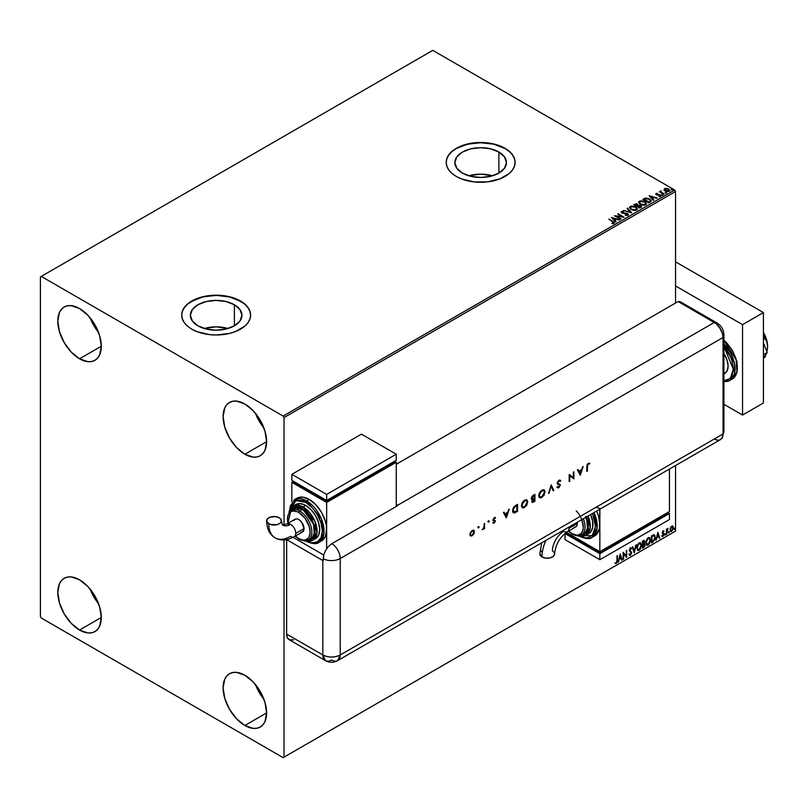 <?xml version="1.0" encoding="UTF-8"?>
<svg xmlns="http://www.w3.org/2000/svg" width="808" height="808" viewBox="0 0 808 808"><rect width="100%" height="100%" fill="white"/><g stroke="black" fill="none" stroke-linecap="round" stroke-linejoin="round"><path stroke-width="1.21" d="M492.516 175.801A25.795 14.887 0 0 0 468.791 175.801L480.649 174.134L492.516 175.801M498.889 152.045L498.889 173.104L490.527 176.336L480.649 177.467L470.781 176.336L462.418 173.104A25.795 14.887 180 0 1 454.864 162.58A25.795 14.887 180 0 1 470.781 148.823A25.795 14.887 180 0 1 498.889 152.045L504.485 156.883L506.444 162.58L504.485 168.276L498.889 173.104L498.889 152.045A25.795 14.887 180 0 1 506.444 162.58A25.795 14.887 180 0 1 490.527 176.336A25.795 14.887 180 0 1 462.418 173.104L456.823 168.276L454.864 162.58L456.823 156.883L462.418 152.045L470.781 148.823L480.649 147.692L490.527 148.823L498.889 152.045M228.018 328.513A25.795 14.887 0 0 0 204.293 328.513L216.15 326.836L228.018 328.513M234.391 304.757L234.391 325.816L226.018 329.048L216.15 330.179L206.282 329.048L197.92 325.816A25.795 14.887 180 0 1 190.365 315.282A25.795 14.887 180 0 1 206.282 301.525A25.795 14.887 180 0 1 234.391 304.757L239.976 309.585L241.946 315.282L239.976 320.988L234.391 325.816L234.391 304.757A25.795 14.887 180 0 1 241.946 315.282A25.795 14.887 180 0 1 226.018 329.048A25.795 14.887 180 0 1 197.92 325.816L192.324 320.988L190.365 315.282L192.324 309.585L197.92 304.757L206.282 301.525L216.15 300.394L226.018 301.525L234.391 304.757M250.601 315.191A34.451 19.887 0 0 0 240.511 301.222L240.511 301.02A34.451 19.887 180 0 1 250.601 315.09A34.451 19.887 180 0 1 229.341 333.462A34.451 19.887 180 0 1 191.789 329.149L197.011 331.623L209.434 334.593L216.15 334.977L229.341 333.462L235.29 331.623L244.804 326.139L247.985 322.695L249.945 318.968L250.601 315.09L249.945 311.201L247.985 307.474L244.804 304.03L235.29 298.546L229.341 296.708L216.15 295.193L202.97 296.708L197.011 298.546L187.507 304.03L184.325 307.474L182.366 311.201L181.699 315.09L182.366 318.968L184.325 322.695L187.507 326.139L191.789 329.149A34.451 19.887 180 0 1 181.699 315.09A34.451 19.887 180 0 1 202.97 296.708A34.451 19.887 180 0 1 240.511 301.02L240.511 301.222A34.451 19.887 0 0 0 203.05 296.889A34.451 19.887 0 0 0 181.699 315.191M515.11 162.479A34.451 19.887 0 0 0 505.01 148.51L505.01 148.308A34.451 19.887 180 0 1 515.11 162.378A34.451 19.887 180 0 1 493.839 180.76A34.451 19.887 180 0 1 456.288 176.447L461.509 178.922L473.932 181.891L487.375 181.891L499.799 178.922L509.303 173.427L512.484 169.993L514.443 166.256L515.11 162.378L514.443 158.499L512.484 154.762L509.303 151.328L505.01 148.308L493.839 144.006L487.375 142.864L473.932 142.864L461.509 145.844L456.288 148.308L452.005 151.328L448.824 154.762L446.864 158.499L446.198 162.378L446.864 166.256L448.824 169.993L452.005 173.427L456.288 176.447A34.451 19.887 180 0 1 446.198 162.378A34.451 19.887 180 0 1 467.468 144.006A34.451 19.887 180 0 1 505.01 148.308L505.01 148.51A34.451 19.887 0 0 0 467.549 144.188A34.451 19.887 0 0 0 446.198 162.479M255.439 684.528A30.765 17.756 -120 0 0 263.873 699.142L259.065 692.173L255.439 684.528M244.864 725.493A30.765 17.756 60 0 1 224.765 698.385A30.765 17.756 60 0 1 229.482 673.731A30.765 17.756 60 0 1 244.864 675.256L253.187 681.972L260.247 691.496L264.963 702.364L266.62 712.929L244.864 725.493L236.542 718.777L229.482 709.252L224.765 698.385L223.109 687.82L224.765 679.164L226.775 675.983L229.482 673.731L232.785 672.519L236.542 672.367L244.864 675.256A30.765 17.756 60 0 1 264.963 702.364A30.765 17.756 60 0 1 260.247 727.018L256.954 728.24L253.187 728.382L244.864 725.493L266.62 712.929L264.963 721.584L262.954 724.766L260.247 727.018A30.765 17.756 60 0 1 244.864 725.493M90.122 317.827A30.765 17.756 -120 0 0 98.566 332.441L93.758 325.473L90.122 317.827M79.558 358.792A30.765 17.756 60 0 1 59.459 331.684A30.765 17.756 60 0 1 64.175 307.03A30.765 17.756 60 0 1 79.558 308.555L87.88 315.272L94.93 324.796L99.647 335.663L101.303 346.228L79.558 358.792L71.225 352.076L64.175 342.552L59.459 331.684L57.802 321.109L59.459 312.454L61.469 309.272L64.175 307.03L67.468 305.808L71.225 305.666L79.558 308.555A30.765 17.756 60 0 1 99.647 335.663A30.765 17.756 60 0 1 94.93 360.317L91.637 361.529L87.88 361.681L79.558 358.792L101.303 346.228L99.647 354.884L97.637 358.065L94.93 360.307A30.765 17.756 60 0 1 79.558 358.792M255.439 413.272A30.765 17.756 -120 0 0 263.873 427.876L259.065 420.918L255.439 413.272M244.864 454.227A30.765 17.756 60 0 1 224.765 427.119A30.765 17.756 60 0 1 229.482 402.475A30.765 17.756 60 0 1 244.864 404L253.187 410.716L260.247 420.231L264.963 431.108L266.62 441.673L244.864 454.227L236.542 447.511L229.482 437.997L224.765 427.119L223.109 416.554L224.765 407.899L226.775 404.717L229.482 402.475L232.785 401.253L236.542 401.101L244.864 404A30.765 17.756 60 0 1 264.963 431.108A30.765 17.756 60 0 1 260.247 455.752L256.954 456.974L253.187 457.126L244.864 454.227L266.62 441.673L264.963 450.329L262.954 453.51L260.247 455.752A30.765 17.756 60 0 1 244.864 454.227M90.122 589.082A30.765 17.756 -120 0 0 98.566 603.697L93.758 596.738L90.122 589.082M79.558 630.048A30.765 17.756 60 0 1 59.459 602.94A30.765 17.756 60 0 1 64.175 578.296A30.765 17.756 60 0 1 79.558 579.821L87.88 586.537L94.93 596.052L99.647 606.919L101.303 617.494L79.558 630.048L71.225 623.332L64.175 613.817L59.459 602.94L57.802 592.375L59.459 583.719L61.469 580.538L64.175 578.296L67.468 577.074L71.225 576.922L79.558 579.821A30.765 17.756 60 0 1 99.647 606.919A30.765 17.756 60 0 1 94.93 631.573L91.637 632.795L87.88 632.947L79.558 630.048L101.303 617.494L99.647 626.15L97.637 629.331L94.93 631.573A30.765 17.756 60 0 1 79.558 630.048M40.4 276.912L40.4 616.484L41.269 617.999L283.143 757.641L675.549 531.088L284.022 757.136L284.022 539.956L284.022 757.136L675.549 531.088L675.549 465.529L675.549 531.088L283.143 757.641L284.022 757.136L283.143 757.641L41.269 617.999L40.4 616.484L40.4 276.912L432.795 50.359L674.68 190.001L283.143 416.049L41.269 276.407L40.4 276.912M284.022 525.109L284.022 417.564L675.549 191.516L675.549 303.03L675.549 191.516L674.68 190.001L432.795 50.359L41.269 276.407L283.143 416.049L674.68 190.001L675.549 191.516L284.022 417.564L283.143 416.049L284.022 417.564L284.022 525.109M672.549 525.897L670.458 527.644L670.024 530.169L671.327 531.553L673.205 529.22L673.094 526.321L671.347 526.331L670.004 529.725L670.701 531.482L671.721 531.381L673.438 527.745L672.741 525.978M666.408 534.361L667.974 528.331L666.883 529.705L666.883 528.947L666.408 529.22L666.408 534.361L668.054 528.361L666.883 529.705L666.883 528.947L666.408 529.22L666.408 534.361M663.166 530.997L662.277 533.068L663.59 534.765L662.388 535.603L662.52 536.492L663.934 535.149L663.984 533.755L662.742 532.573L664.065 531.21L663.166 530.997L662.277 532.866L663.6 534.613L662.116 536.229L663.085 536.371L664.065 534.31L662.742 532.573L664.065 531.21L663.166 530.997L664.065 531.21M652.915 542.148L655.126 538.673L654.955 535.633L654.056 534.825L651.5 535.936L651.5 542.966L652.915 542.148L651.5 542.562L652.915 542.148L655.248 537.37L653.874 534.815L651.5 535.936L651.5 542.966L652.915 542.148M642.441 548.198L644.269 546.986L645.016 545.43L644.865 543.723L644.138 543.42L644.703 541.602L644.148 540.411L642.441 541.168L642.441 548.198L643.653 547.491L645.097 544.663L644.138 543.42L644.703 541.602L643.299 540.663L642.441 541.168L642.441 548.198M634.24 552.935L636.27 544.723L634.28 551.207L632.795 546.733L632.29 547.026L634.24 552.935L636.27 544.723L634.28 551.207L632.795 546.733L632.29 547.026L634.24 552.935M623.625 559.065L623.625 553.823L626.665 557.298L626.665 550.268L626.2 555.783L623.15 552.298L623.15 559.328L623.625 553.823L626.564 557.369L626.665 550.268L626.2 555.783L623.15 552.298L623.625 559.065M616.989 560.54L616.746 562.257L615.191 563.297L616.342 563.449L617.332 561.964L617.453 555.591L616.989 560.54L616.332 562.732L615.191 563.297L616.342 563.449L617.453 560.338L616.989 555.864L616.989 560.54M620.19 554.015L618.231 562.176L619.372 559.257L621.079 558.278L621.705 560.166L622.221 559.873L620.261 553.965L618.231 562.176L619.372 559.257L621.079 558.278L621.705 560.166L622.221 559.873L620.19 554.015M630.058 547.723L631.583 548.44L630.412 547.925L629.321 550.197L631.2 552.955L630.341 554.641L629.392 554.015L629.008 554.591L630.381 555.338L631.644 553.036L629.796 549.895L630.27 548.753L631.22 549.087L631.583 548.44L630.129 548.137L629.381 550.713L631.179 553.207L630.341 554.641L629.392 554.015L629.291 555.116L630.381 555.338L629.422 555.268M636.815 547.955L638.138 550.511L640.199 549.309L641.491 545.541L640.603 542.804L638.593 543.299L636.946 546.622L637.785 550.379L639.168 550.268L641.501 545.218L640.542 542.764L639.128 542.895L636.815 547.955M645.875 542.724L647.188 545.279L649.258 544.077L650.531 540.643L649.662 537.572L647.652 538.077L646.006 541.4L646.844 545.148L648.228 545.036L650.561 539.986L649.602 537.542L648.188 537.663L645.875 542.724M657.823 532.28L655.874 540.441L657.005 537.532L658.712 536.542L659.338 538.441L659.853 538.138L657.823 532.28L655.874 540.441L657.005 537.532L658.712 536.542L659.338 538.441L659.853 538.138L657.823 532.28M664.923 534.714L665.489 534.926L665.61 533.937L665.317 535.078M668.519 532.644L669.075 532.856L669.206 531.856L668.913 533.007M674.377 529.26L674.933 529.472L675.064 528.482L674.397 529.048L674.771 529.624L675.155 528.816L674.771 528.452L674.377 529.26L674.771 529.624M664.055 189.749L667.105 191.557L669.731 190.698L668.984 189.183L666.863 188.325L664.58 188.597L664.055 189.749L665.176 190.92L669.186 191.254L669.781 190.425L668.62 188.941L666.58 188.294L664.58 188.597L664.004 189.84M663.802 194.273L664.267 194.001L661.096 192.001L661.065 190.799L660.469 191.809L659.348 191.708L663.802 194.273L664.267 194.001L661.318 192.213L661.065 190.799L660.469 191.809L659.348 191.708L663.802 194.273M655.753 194.193L656.025 193.536L655.732 194.152L656.692 194.91L659.692 195.152L660.126 195.778L658.985 196.455L660.389 196.324L660.863 195.566L660.065 194.829L656.571 194.304L657.56 193.375L656.025 193.536L657.56 193.375L656.025 193.536L656.298 194.728L659.803 195.213L659.954 195.96L658.985 196.455L660.894 195.758M650.299 202.071L651.208 200.495L648.763 198.556L645.673 198.081L642.794 199.374L648.885 202.889L651.298 200.899L649.662 199.01L645.39 198.132L642.794 199.374L648.885 202.889L650.299 202.071M638.239 205.343L637.512 204.161L633.735 204.596L639.825 208.121L641.522 206.979L640.754 205.586L638.239 205.242L636.411 203.768L633.735 204.596L639.825 208.121L641.613 206.666M631.634 212.847L627.574 208.161L627.058 208.454L630.2 211.979L623.584 210.464L631.705 212.807L627.574 208.161L627.058 208.454L630.2 211.979L623.584 210.464L631.634 212.847M621.009 218.978L616.484 216.362L624.059 217.221L617.969 213.706L622.039 216.594L614.454 215.736L620.544 219.251L616.484 216.362L624.059 217.221L617.969 213.706L622.039 216.594L614.454 215.736L621.009 218.978M613.888 223.271L612.868 221.402L608.757 219.029L613.383 222.372L612.03 223.533L613.888 223.271L614.09 222.251L608.757 219.029L612.333 221.634L613.252 222.917L612.03 223.533L614.302 223.119M611.484 217.443L615.625 222.089L616.13 221.796L614.807 220.311L616.514 219.322L619.605 219.796L611.484 217.443L615.625 222.089L616.13 221.796L614.807 220.311L616.514 219.322L619.605 219.796L611.484 217.443M627.927 215.17L627.563 213.474L622.332 213.019L623.402 213.312L622.332 213.019L622.17 211.817L623.756 211.373L621.554 211.454L621.211 212.211L621.554 211.454L621.887 212.908L627.089 213.736L627.058 215.322L625.301 215.191L627.271 214.827L625.301 214.797L627.927 215.17L628.331 214.292L627.563 213.474L622.332 212.615L622.049 211.908L623.756 211.373L621.211 211.807L622.423 213.15L627.26 213.857L627.271 214.827L625.22 215.191L627.311 215.382L628.361 214.534M631.189 209.615L635.371 210.514L636.967 209.928L637.482 208.868L635.26 206.596L631.624 205.989L629.573 207.202L631.189 209.615L636.714 210.09L637.492 208.969L635.846 206.898L630.27 206.424L629.523 207.555L631.189 209.615M640.249 204.394L644.43 205.282L646.026 204.697L646.541 203.636L644.319 201.364L640.683 200.758L638.633 201.97L640.249 204.394L645.774 204.868L646.552 203.737L644.905 201.667L639.33 201.192L638.572 202.323L640.249 204.394M649.117 195.718L653.258 200.364L653.773 200.071L652.44 198.576L654.157 197.596L657.237 198.061L649.117 195.718L653.258 200.364L653.773 200.071L652.44 198.576L654.157 197.596L657.237 198.061L649.117 195.718M661.883 194.879L662.903 194.688L661.772 194.364M665.479 192.809L666.499 192.607L665.368 192.294M671.337 189.425L672.357 189.234L671.216 188.91M515.11 162.58L514.443 158.701L512.484 154.964L509.303 151.53L505.01 148.51L493.839 144.198L480.649 142.693L467.468 144.198L456.288 148.51L452.005 151.53L448.824 154.964L446.864 158.701L446.198 162.58M250.601 315.282L249.945 311.403L247.985 307.676L244.804 304.232L240.511 301.222L229.341 296.91L216.15 295.395L202.97 296.91L191.789 301.222L187.507 304.232L184.325 307.676L182.366 311.403L181.699 315.282M614.292 223.028L612.868 221.806L613.888 223.675M613.454 222.968L611.797 223.523L613.393 222.796M611.888 217.897L619.15 220.059L611.888 217.897M614.807 220.705L615.898 221.937L614.807 220.705M612.989 218.675L614.383 220.231L615.696 219.473L614.383 220.231L612.989 218.271L615.696 219.079L614.383 219.837L612.989 218.675M615.181 216.16L622.039 216.999L615.181 216.16M617.847 214.181L623.332 217.211L617.847 214.181M616.484 216.766L620.665 219.18L616.484 216.766M627.089 213.736L627.271 214.827M627.271 215.231L627.089 214.14L627.574 214.827M621.554 211.454L621.17 212.019M622.332 212.615L622.17 211.817M628.331 214.696L627.563 213.878L627.927 215.574M622.332 213.019L621.978 212.413M624.049 210.595L630.2 212.383L624.049 210.595M627.301 208.716L627.574 208.161L631.3 212.757L627.301 208.716M637.482 209.272L636.361 207.636L633.927 206.545L630.896 206.545L629.543 207.737L630.27 206.424L635.846 206.898L637.472 209.171M636.623 208.797L636.078 210.141L633.765 210.454L631.24 209.484L630.321 208.02M636.704 209.262L636.078 210.141L631.654 209.747L630.341 207.898M630.917 206.767L635.371 207.171L636.714 208.787L636.078 209.747L631.654 209.343L630.321 207.686L632.502 206.414L635.593 207.303L636.654 209.11L634.997 210.07L632.119 209.585L630.402 208.121L630.917 206.767M638.239 205.242L640.754 205.586L638.259 205.484M641.047 207.414L640.754 205.586L641.572 206.858M641.582 206.878L640.219 205.737L638.239 205.646M640.29 205.858L639.673 207.484L637.411 206.181L639.673 207.888L637.411 206.181L640.098 205.757L640.815 206.939L639.673 207.888L637.411 206.575L638.461 205.656L640.29 205.858L640.209 207.575L640.29 206.262L640.209 207.575L639.673 207.484L640.209 207.575M637.542 205.646L636.785 206.222L634.835 204.687L637.058 204.444L637.027 206.08M637.058 204.444L636.785 205.818L634.835 204.687L636.785 206.222L634.835 204.687L636.866 204.343L637.583 205.07L637.027 205.676M638.593 202.525L639.33 201.192L644.905 201.667L646.531 203.939M646.541 204.04L645.42 202.404L642.976 201.313L639.956 201.323L638.583 202.626M645.683 203.566L645.127 204.919L642.825 205.222L640.3 204.252L639.38 202.788M645.764 204.03L645.127 204.919L640.714 204.515L639.401 202.677M639.976 201.535L644.43 201.939L645.764 203.555L645.127 204.515L640.714 204.121L639.37 202.454L641.562 201.182L644.855 202.202L645.713 203.889L644.057 204.848L641.178 204.353L639.461 202.889L639.976 201.535M643.148 199.576L645.39 198.132L649.662 199.01L651.278 201.101L649.925 199.566L647.158 198.505L643.148 199.576M650.46 201.111L648.733 202.656L643.895 199.859L648.733 202.656L643.895 199.465L645.713 198.606L649.198 199.283L650.46 201.131L648.733 202.656L649.238 201.96L643.895 199.465L647.612 198.637L649.864 199.738L650.44 200.939M649.531 196.172L656.783 198.324L649.531 196.172M652.44 198.98L653.531 200.202L652.44 198.98M650.632 196.95L652.016 198.505L653.329 197.748L652.016 198.505L650.632 196.546L653.329 197.344L652.016 198.101L650.632 196.95M660.55 196.243L660.247 194.93L656.753 194.839L657.268 194.607L656.753 194.839L656.601 193.839L657.56 193.748M656.753 194.445L656.601 193.839M660.863 195.97L660.247 195.334L660.55 196.647M658.843 196.465L659.954 196.364L659.803 195.617L659.419 196.485M659.803 195.213L659.954 195.96M656.025 193.536L656.298 194.728M657.156 193.758L655.742 194.223M656.753 194.839L656.51 194.304M661.883 195.284L662.671 194.435L662.782 195.354M662.782 194.95L662.671 194.435M661.772 194.768L662.823 194.95M660.469 192.213L659.702 191.91L660.469 192.213L660.56 190.92L660.469 191.809M660.56 190.92L661.096 191.254L660.308 191.637M661.318 192.213L661.025 191.284M661.318 192.617L663.923 194.203L660.863 191.91M665.479 193.213L666.257 192.365L666.378 193.284M665.327 192.718L666.418 192.88L666.257 192.365M664.055 190.153L664.58 188.597L666.58 188.294L668.62 188.941L669.761 190.617M669.731 191.102L669.307 189.85L667.145 188.779L665.014 188.809L664.025 189.638M669.054 190.728L665.651 190.658L665.125 188.91L668.155 189.213L668.64 191.344L669.054 190.728L667.913 191.567L665.651 191.062L664.752 189.739M665.125 189.314L665.651 191.062L668.64 191.344L664.802 189.829L665.469 188.769L667.832 189.052L668.994 190.042L668.64 190.941M664.762 189.708L665.125 188.91M671.337 189.829L672.115 188.981L672.236 189.9M671.216 189.314L672.266 189.496L672.115 188.981M615.696 219.079L614.383 219.837L612.989 218.271L615.696 219.079M640.815 206.525L640.209 207.171M653.329 197.344L652.016 198.101L650.632 196.546L653.329 197.344M615.08 563.257L616.161 563.136L616.989 561.762L617.11 555.793L617.453 560.338L616.342 563.449L614.837 563.095M615.191 563.297L616.342 563.449M620.11 554.339L622.221 559.873L621.594 559.833L620.11 554.339M620.736 558.075L619.019 559.065L618.342 561.701L619.019 559.065L620.736 558.075M619.877 555.48L619.574 558.429L619.877 555.48L620.877 557.672L619.574 558.429L619.877 555.48M623.15 552.339L626.2 555.783L623.15 552.339M626.321 550.47L626.321 557.076L626.321 550.47M623.271 553.631L623.271 558.863L623.271 553.631M629.008 554.591L630.381 555.338L631.664 552.692L629.796 549.895L630.402 548.652L631.22 549.087L631.583 548.44L630.412 547.925M630.341 554.641L629.392 554.015M629.038 553.813L629.998 554.44L629.038 553.813M631.583 548.44L630.957 548.733L630.917 547.814M630.402 548.652L631.22 549.087M629.331 555.237L630.583 554.641L631.3 552.834L631.018 551.42L629.513 550.137L630.058 548.45L629.725 550.44L631.664 552.692L630.381 555.338M632.563 546.865L634.28 551.207L632.563 546.865M635.815 544.986L634.048 552.349L635.815 544.986M640.37 542.683L641.501 545.218L639.168 550.268L637.613 550.258M637.371 550.137L639.098 549.884L640.603 547.753L641.158 545.016L640.592 542.915M637.977 549.541L637.037 548.42L637.27 545.562L638.583 543.552L639.966 543.36M640.108 543.461L638.805 543.4L640.269 543.531L641.037 545.491L639.148 549.551L638.057 549.632L636.936 547.481L637.886 549.511M637.29 547.683L638.805 543.4L637.29 547.683L638.512 544.148L640.481 543.683L641.007 546.016L639.795 549.016L637.997 549.602L637.29 547.683M644.279 540.471L643.299 540.663M644.087 540.4L644.703 541.602L643.784 543.229L645.097 544.663L643.653 547.491L642.441 547.794L644.39 546.036L644.41 543.39M644.653 543.511L644.138 543.42M644.047 542.774L644.016 540.32M643.542 543.905L644.279 544.733L643.542 543.905L642.562 544.39L643.895 544.107L644.622 544.935L642.905 547.208L642.562 544.39L644.178 544.198M643.047 541.138L644.239 541.885L642.905 543.865L642.562 541.41L643.683 541.037M643.39 541.33L644.148 542.491L642.905 543.865L642.562 541.41L642.562 543.663L642.905 541.612L643.925 541.188L644.239 541.885M643.895 544.107L644.622 544.935L644.309 546.097L642.905 547.208L642.562 544.39L642.562 547.006L642.905 544.592L644.208 544.107L644.622 544.935M649.42 537.461L650.561 539.986L648.228 545.036L646.673 545.036M646.43 544.905L648.016 544.754L649.652 542.521L650.208 540.108L649.652 537.684M647.036 544.309L646.016 542.744L646.329 540.33L647.642 538.32L649.026 538.128M649.157 538.229L647.865 538.168L649.329 538.31L650.097 540.259L648.208 544.319L647.117 544.41L645.996 542.249L646.945 544.289M646.339 542.451L647.865 538.168L646.339 542.451L647.38 539.168L649.46 538.391L650.066 540.784L649.046 543.552L647.39 544.511L646.339 542.451M654.399 534.947L653.874 534.815M653.52 534.613L655.248 537.37L652.561 541.946L654.712 538.805L654.177 534.835M653.925 535.643L654.722 536.886L654.561 539.219L651.965 541.976L651.965 536.381L653.925 535.643L651.622 536.189L653.621 535.623L654.773 537.643L653.722 540.784L651.622 541.774L651.622 536.189L651.622 541.774L651.622 536.189L653.824 535.563M657.742 532.613L659.853 538.138L659.227 538.098L657.742 532.613M658.369 536.34L656.662 537.33L655.985 539.976L656.662 537.33L658.369 536.34M657.51 533.755L657.207 536.694L657.51 533.755L658.52 535.936L657.207 536.694L657.51 533.755M662.812 530.795L663.721 531.008L663.469 531.553L663.631 530.927M663.449 531.614L662.843 531.411L662.398 532.371L663.913 533.603L662.398 532.482L662.843 531.411L663.58 531.624M663.913 533.603L663.085 536.371L661.772 536.027M662.116 536.229L663.085 536.371M663.025 535.765L662.388 535.603M662.035 535.401L662.681 535.573M662.419 533.573L663.489 534.189M662.641 533.745L663.368 534.078M662.318 536.421L663.59 534.947L663.449 533.26M665.711 534.27L664.58 534.512M664.974 533.704L664.923 534.896M666.529 529.149L666.883 529.705L666.529 529.149M667.267 528.856L666.61 530.351L666.883 534.088L666.802 529.553M669.297 532.189L668.176 532.442M668.559 531.634L668.519 532.825M672.983 526.18L673.438 527.745L671.721 531.381L670.539 531.351M670.266 531.22L671.478 531.119L672.67 529.523L673.094 527.543L672.519 525.867M670.812 530.674L670.286 528.149L671.074 526.715L672.155 526.493M671.721 530.745L670.842 530.705L670.125 529.26L672.276 526.584L672.973 528.018L672.276 530.23L671.721 530.745L670.468 529.462L672.074 526.442L671.377 526.493L672.973 528.018L671.721 530.745L670.822 530.674M671.721 526.695L670.125 529.26L671.377 530.553M675.155 528.816L674.024 529.058M674.417 528.25L674.377 529.442M620.877 557.672L619.574 558.429L620.221 555.682L620.877 557.672M658.52 535.936L657.207 536.694L657.864 533.957L658.52 535.936M723.907 373.952L724.786 373.447A15.998 9.231 -120 0 0 723.907 353.55L727.24 360.631L728.099 366.125L727.24 370.63L724.786 373.447L723.069 374.084M723.907 340.522L736.118 359.802L736.886 372.054L732.23 379.093A24.614 14.211 -120 0 0 736.654 361.954A24.614 14.211 -120 0 0 723.907 340.522M723.11 380.881L725.968 380.77L730.533 378.134L732.058 375.72L733.321 369.135L732.058 361.105L730.533 356.924L723.907 346.47L733.321 369.135L730.321 378.366L723.907 380.932M723.907 381.608L729.967 380.406L734.401 374.235L734.422 363.388L723.907 343.945A24.614 14.211 60 0 1 729.967 380.406A24.614 14.211 60 0 1 723.907 381.457M723.907 340.33L727.119 343.299L732.482 350.531L736.068 358.792L737.32 366.832M742.542 324.634L675.549 285.951L742.542 324.634L763.429 312.575L675.549 261.843L763.429 312.575L742.542 324.634L742.542 415.049L763.429 403L763.429 312.575L763.429 403L742.542 415.049L742.542 324.634M723.907 404.293L742.542 415.049L723.907 404.293M763.429 342.804L767.196 352.53L763.429 354.712L767.196 352.53L763.429 357.904L767.196 352.53L763.429 342.804M763.429 333.068L765.035 338.532L763.429 339.461L765.035 338.532L766.863 341.905L767.6 346.329L766.853 351.642L767.438 348.662A19.685 11.363 -120 0 0 767.6 346.329A19.685 11.363 -120 0 0 763.429 332.441L766.54 339.572L767.6 346.329L766.863 341.905L763.429 333.068M766.156 354.015L765.035 357.096L763.429 358.025L765.035 357.096L766.156 354.015M682.568 303.949L681.195 302.323L678.154 301.525L716.05 323.594L719.191 326.907L722.392 333.26L723.049 337.491L723.049 433.936L722.392 437.401L720.504 439.572L722.392 437.401L723.049 433.936A12.302 7.1 60 0 1 722.049 438.047A12.302 7.1 60 0 1 714.353 438.966L674.68 461.873M719.191 440.057L717.686 440.118L719.191 440.057M717.06 322.998A12.302 7.1 120 0 0 714.353 322.422A12.302 7.1 60 0 1 723.049 337.491A12.302 7.1 180 0 0 723.907 334.896L723.907 431.341A12.302 7.1 180 0 1 723.049 433.936A12.302 7.1 0 0 0 723.907 431.341L722.1 437.956M337.673 660.601C333.553 662.782 329.452 662.782 325.371 660.601A12.302 7.1 -60 0 1 322.826 654.965L322.826 560.52L286.648 539.633L286.628 634.068L322.826 654.965L325.371 660.601A12.302 7.1 -60 0 0 331.522 659.985A12.302 7.1 60 0 0 337.673 660.601L340.229 654.965A12.302 7.1 60 0 1 337.673 660.601L720.504 439.572A12.302 7.1 -120 0 0 723.049 433.936L340.229 654.965L340.229 558.52A12.302 7.1 -120 0 0 331.876 543.653L398.001 505.475A12.302 7.1 60 0 0 397.647 505.273L396.253 504.465L397.647 505.273L714.353 322.422A12.302 7.1 -120 0 1 723.049 337.491L722.392 333.26L720.504 328.917L716.05 323.594L678.154 301.525L396.253 464.277L678.154 301.525L714.353 322.422A12.302 7.1 -60 0 1 717.019 322.978L680.831 302.081A12.302 7.1 120 0 0 678.154 301.525L714.353 322.422L397.647 505.273A12.302 7.1 60 0 1 398.001 505.475L331.876 543.653A12.302 7.1 60 0 1 340.229 558.52L723.049 337.491L723.049 433.936L723.049 337.491L723.049 433.936L340.229 654.965L340.229 558.52L723.049 337.491A12.302 7.1 0 0 0 723.907 334.865M478.296 526.533L479.154 527.028L478.548 526.796L478.174 527.816L479.003 527.523L478.811 526.826L478.296 527.705L479.154 527.028L478.649 526.735L478.649 527.907L477.791 527.412M488.375 520.716L489.224 521.21L488.618 520.988L488.244 521.998L489.082 521.705L488.88 521.009L488.375 521.887L489.224 521.21L488.719 520.918L488.719 522.089L487.86 521.594M506.323 517.878L509.222 509.171L507.697 512.302L504.929 513.898L504.03 512.161L503.435 512.504L506.323 517.878L509.222 509.171L507.697 512.302L504.929 513.898L504.03 512.161L503.435 512.504L506.323 517.878M526.695 499.788L527.796 501.93L526.856 499.869L524.594 500.112L522.322 502.505L521.402 505.838L522.342 507.757L523.392 507.949L526.897 505.081L527.452 501.728L524.291 507.283L527.796 501.93L526.877 499.879L524.594 500.112L521.402 505.656L522.322 507.747L524.634 507.485L522.15 507.636M544.036 489.779L545.137 491.921L544.198 489.86L542.077 490.022L539.663 492.496L538.734 495.466L538.966 496.95L540.724 497.94L544.036 495.405L544.784 491.719L541.623 497.274L545.137 491.921L544.218 489.87L541.926 490.113L538.734 495.647L539.653 497.738L541.976 497.476L539.481 497.627M560.015 480.104L560.752 480.78L558.904 480.305L557.298 482.386L557.298 483.851L559.793 485.345L559.247 486.729L557.237 487.466L558.611 487.85L560.358 485.073L557.924 483.477L557.803 482.366L559.005 480.972L560.237 481.427L560.752 480.78L558.904 480.305L557.156 483.214L559.813 485.558L558.924 486.971L557.732 486.749L557.672 487.82M580.275 475.185L583.164 466.479L581.639 469.61L578.881 471.205L577.972 469.478L577.387 469.822L580.275 475.185L583.164 466.479L581.639 469.61L578.881 471.205L577.972 469.478L577.387 469.822L580.275 475.185M589.719 463.327L588.254 463.358L587.032 464.853L586.83 471.397L587.376 471.074L587.578 464.863L589.719 463.327L588.254 463.358L586.83 466.65L586.83 471.397L587.376 471.074L587.032 466.196L587.376 471.074L586.83 470.993L587.032 466.196L588.224 464.105L589.719 463.327M573.327 472.165L573.327 477.68L569.185 474.549L569.185 481.578L569.731 481.265L569.731 475.73L573.872 478.881L573.872 471.842L573.327 472.165L573.327 477.68L569.185 474.549L569.185 481.578L569.731 481.265L569.731 475.73L573.872 478.881L573.872 471.842L573.327 472.165M551.228 484.921L548.571 493.486L551.187 486.436L553.217 490.799L553.803 490.466L551.147 484.962L548.571 493.486L551.187 486.436L553.217 490.799L553.803 490.466L551.228 484.921M534.906 494.344L532.543 495.819L531.462 497.506L531.472 499.142L532.482 499.536L531.785 501.435L532.381 502.475L534.906 501.374L534.906 494.344L533.26 495.294L531.31 498.415L532.482 499.536L531.785 501.435L532.209 502.414L534.906 501.374L534.906 494.344M515.686 505.434L513.908 506.889L512.777 509.161L512.676 511.656L513.615 512.898L517.575 511.383L517.575 504.344L515.686 505.434L512.575 510.666L514.413 512.949L517.575 511.383L517.575 504.344L515.686 505.434M495.021 518.251L495.193 517.494L493.961 518.12L495.193 518.352L495.304 517.524L494.021 517.878L492.981 519.797L494.769 521.423L493.052 522.998L494.637 522.726L495.274 520.695L493.526 519.514L494.304 518.322L495.193 518.352L495.082 517.373M484.548 523.422L483.79 527.725L482.437 529.684L483.992 528.119L483.992 528.876L484.548 528.553L484.548 523.422L483.901 527.281L482.437 529.684L483.992 528.119L483.992 528.876L484.548 528.553L484.548 523.422M473.599 530.2L473.862 533.967L474.296 530.866L473.448 530.159L472.165 530.472L470.246 532.745L470.014 535.34L471.69 536.017L473.862 533.967L471.811 535.593L473.862 533.967L474.468 531.785L473.771 530.28L472.165 530.472L469.862 534.452L470.559 535.977M325.371 660.601L289.173 639.704A12.302 7.1 120 0 1 286.628 634.068L322.826 654.965A12.302 7.1 0 0 0 340.229 654.965C334.421 657.712 328.624 657.712 322.826 654.965L322.826 560.52A12.302 7.1 0 0 0 323.18 560.722L323.836 554.49L325.725 550.147L328.543 546.339L331.876 543.653L328.543 546.339L325.725 550.147L323.836 554.49L323.18 558.712A12.302 7.1 0 0 0 340.229 558.52A12.302 7.1 180 0 1 323.18 558.712L323.18 560.722A12.302 7.1 180 0 1 322.826 560.52L286.648 539.633L286.628 634.068L287.294 637.532L289.173 639.704L293.627 639.875M323.695 555.005L293.112 537.34L323.695 555.005M596.021 507.283L599.849 508.464M589.345 463.176L589.396 464.055L587.87 463.903L587.032 466.196L587.406 464.358L589.345 463.176M577.791 469.579L578.881 471.205L577.791 469.579M582.649 466.782L579.982 474.811L582.649 466.782M578.821 471.559L580.992 470.306L578.821 471.559L579.891 473.629L578.821 471.559M580.235 473.831L579.164 471.761L580.992 470.306L580.235 473.831L579.164 471.761L581.346 470.509L580.235 473.831M573.518 472.044L573.872 478.881L573.518 472.044M569.388 475.528L569.731 481.265L569.185 481.184L569.388 475.528M569.256 474.508L573.327 477.68L569.256 474.508M557.237 487.466L558.863 487.719L560.358 485.214L557.358 482.8L557.924 483.477L557.379 482.447L558.55 480.831L557.702 482.911L558.55 480.831L560.237 481.427L560.752 480.78L559.843 479.982M560.752 480.78L559.974 481.124L559.894 480.013M558.904 481.033L560.237 481.427M560.025 484.346L557.924 483.477M557.581 483.275L558.146 483.639M557.207 487.537L558.51 487.527L556.894 487.264M558.924 486.971L557.732 486.749M557.389 486.547L558.57 486.769L557.389 486.547M559.409 484.881L557.621 484.245M557.783 484.356L558.591 484.659M557.742 484.305L559.065 484.679M558.55 480.831L559.348 480.74M551.086 485.164L553.803 490.466L553.066 490.486L551.086 485.164M550.834 486.234L549.157 493.143L550.834 486.234M540.38 497.738L542.845 496.284L544.269 494.082L544.774 491.365L543.845 489.658M539.38 496.556L538.976 494.516L540.118 491.941L542.107 490.375L543.794 490.638M543.683 490.527L541.602 490.618L538.926 495.132L541.946 490.82L543.865 490.618L544.592 492.244L541.946 496.769L540.007 496.971L538.926 495.132L539.835 496.849M532.028 502.273L534.563 501.172L534.563 494.546L534.906 501.374L532.048 502.283M531.411 499.263L532.482 499.536M531.967 498.617L531.866 496.809L534.007 495.173L531.513 497.89L532.512 498.576L531.513 497.89M532.523 501.495L532.139 500.202L534.007 498.516L531.977 500.909L533.27 501.192M534.361 500.97L532.331 501.101L534.007 498.516L534.361 500.97L532.755 501.707L532.331 501.101L534.361 498.718L534.361 500.97M534.361 497.991L532.856 498.778L531.866 498.092L534.007 495.173L534.361 497.991L532.856 498.778L531.866 498.092L532.452 496.688L534.361 495.375L534.361 497.991M523.049 507.747L525.513 506.293L526.937 504.091L527.442 501.374L526.513 499.667M522.049 506.566L521.645 504.525L522.786 501.95L524.776 500.384L526.462 500.637M526.341 500.536L524.261 500.627L521.594 505.141L524.614 500.829L526.523 500.627L527.25 502.243L524.614 506.778L522.675 506.98L521.594 505.141L522.503 506.858M517.221 504.546L517.575 511.383L514.413 512.949L513.262 512.696L517.221 511.181L517.221 504.546M513.07 512.605L514.413 512.949M513.696 511.919L512.797 510.575L513.13 508.384L516.676 505.182L517.029 510.979L513.625 511.898M514.726 512.11L513.343 511.504L513.292 509.131L514.585 506.969L517.029 505.384L514.241 506.767L512.777 510.151L514.585 506.969L517.029 505.384L517.029 510.979L514.726 512.11L512.777 510.151L514.373 511.908M503.849 512.272L504.929 513.898L503.849 512.272M508.707 509.464L506.04 517.504L508.707 509.464M504.869 514.252L507.05 512.999L504.869 514.252L505.949 516.322L504.869 514.252M506.293 516.524L505.222 514.454L507.05 512.999L506.293 516.524L505.222 514.454L507.394 513.201L506.293 516.524M494.425 521.221L493.637 520.675L494.769 521.423L493.173 523.079M493.052 522.998L494.193 523.079L492.708 522.796M494.193 522.443L493.425 522.352M494.476 520.958L492.84 520.413M495.556 517.665L494.284 517.706L492.971 519.948L494.617 521.039M493.637 520.675L494.557 520.998M494.304 518.322L493.526 519.605L494.304 518.322L495.193 518.352M492.941 522.938L494.284 522.524L494.971 520.877L494.193 523.079L495.314 521.079L494.001 519.948M495.112 520.403L493.668 520.009M493.324 519.807L493.961 518.12M488.214 521.796L488.719 522.089M489.224 521.21L488.719 520.918M488.173 521.958L488.84 520.807M484.194 523.614L484.548 528.553L483.992 528.472L484.194 523.614M483.649 527.917L482.911 529.594L482.083 529.482M482.437 529.452L483.447 528.351M478.144 527.614L478.649 527.907M479.154 527.028L478.649 526.735M478.104 527.775L478.77 526.624M470.296 535.815L471.811 535.593L470.125 535.724M470.478 535.886L473.347 534.058L474.468 531.785L473.74 530.331M470.579 535.068L470.064 533.926L470.569 532.199L473.064 530.755L471.821 530.906L470.064 533.926L470.771 535.159M472.165 535.159L470.933 535.28L470.064 533.926L471.821 530.906L473.417 530.957L473.922 532.098L472.165 535.159L470.811 535.189L470.438 533.714L471.488 531.634L473.145 530.866L473.791 532.957L472.165 535.159M539.279 495.334L541.178 491.375L542.946 490.446L544.138 490.83L544.481 493.183L542.713 496.203L540.269 497.082L539.279 495.334M532.856 498.778L531.866 498.092M521.948 505.343L523.847 501.384L525.614 500.455L526.806 500.839L527.149 503.192L525.372 506.212L522.928 507.091L521.948 505.343M541.693 542.804L539.815 553.975L541.976 556.985A30.775 17.766 -60 0 1 545.865 540.4A30.775 17.766 120 0 0 541.976 556.985L545.754 558.146L550.026 557.904L553.339 556.338L554.581 553.975C555.5 544.612 559.782 537.189 567.428 531.704L575.7 526.937A7.383 4.262 -120 0 0 577.225 523.554L568.963 528.331A7.383 4.262 60 0 1 567.428 531.704A7.383 4.262 -120 0 0 568.963 528.331A7.383 4.262 -120 0 0 568.862 527.119A7.383 4.262 60 0 1 568.963 528.331L577.225 523.554A7.383 4.262 -120 0 0 577.134 522.342L576.831 525.634L575.7 526.937L574.003 527.26M539.815 554.005A7.383 4.262 -0 0 0 541.976 556.985A7.383 4.262 -0 0 0 550.046 557.904A7.383 4.262 -0 0 0 554.581 553.935M592.143 537.33L597.163 527.937L594.031 512.585A24.614 14.211 60 0 1 592.143 537.33A24.614 14.211 60 0 1 579.841 536.118A1.232 0.707 -60 0 1 579.225 536.179A1.232 0.707 -60 0 1 578.982 535.805A1.232 0.707 120 0 0 579.225 536.179C585.679 539.007 589.981 539.39 592.143 537.33L594.759 535.825A24.614 14.211 -120 0 0 599.849 524.564A24.614 14.211 -120 0 0 596.647 511.08L598.526 516.11L599.849 524.564L599.849 551.682L669.458 511.504L669.458 469.044L669.458 511.504L599.849 551.682L566.388 532.371L599.849 551.682L599.849 552.692L599.849 509.232L599.516 528.291L596.92 534.027L594.759 535.825M578.972 535.613L585.295 537.815L588.153 537.694L592.719 535.068L594.244 532.644L595.506 526.069L595.183 522.16L592.537 513.454L595.496 526.473L592.163 535.643L579.235 535.765M590.547 514.272L592.628 521.271L592.628 527.543L590.547 532.139L588.81 533.573L586.204 535.078L590.183 527.917L588.052 516.049A19.685 11.363 60 0 1 586.204 535.078A19.685 11.363 60 0 1 579.891 535.623M586.547 516.908L587.679 530.947L580.679 535.351M582.568 534.159A17.231 9.948 -120 0 0 583.305 518.786A17.231 9.948 60 0 1 581.497 534.957A17.231 9.948 60 0 1 572.882 534.108A1.232 0.707 -60 0 1 572.266 534.169A1.232 0.707 -60 0 1 572.014 533.603A1.232 0.707 120 0 0 572.266 534.169C576.649 536.169 579.72 536.431 581.497 534.957L584.103 533.452A17.231 9.948 -120 0 0 585.911 517.282M576.205 510.828A15.998 9.231 60 0 1 583.113 529.422A15.998 9.231 60 0 1 572.014 533.603L576.336 535.108L578.296 535.027L581.417 533.23L583.103 529.492L583.315 527.068L581.8 519.655M588.81 533.573A19.685 11.363 -120 0 0 590.658 514.534M667.721 513.504L667.721 512.504L667.721 513.504L599.849 552.692L566.792 533.603L566.792 532.593L566.792 533.603L599.849 552.692L667.721 513.504M669.458 519.534L669.458 513.504L667.721 512.504L669.458 513.504L669.458 519.534L599.849 559.722L599.849 553.692L669.458 513.504L599.849 553.692L599.849 559.722L565.045 539.633L565.045 533.603L599.849 553.692L565.045 533.603L565.045 539.633L599.849 559.722L669.458 519.534M566.792 532.593L565.045 533.603L566.792 532.593M580.487 535.34L582.74 535.25L586.345 533.169L588.295 528.866L588.295 522.978L586.345 516.423M585.618 516.564L587.436 522.685L587.436 528.169L585.618 532.189L584.103 533.452M568.61 531.028L572.014 533.603M554.44 553.137L554.015 552.339M553.339 551.601L552.42 550.955A16.019 9.242 120 0 1 563.742 531.341A7.383 4.262 60 0 0 567.428 531.704M541.976 550.955L541.057 551.601M293.991 520.473L295.122 519.17L296.809 518.837L298.809 519.534L301.707 522.221L304.03 528.573L302.505 531.957A7.383 4.262 -120 0 0 304.03 528.573L295.758 533.351A7.383 4.262 60 0 1 294.233 536.734A7.383 4.262 60 0 1 290.537 536.361A30.775 17.766 -60 0 1 275.154 537.886A30.775 17.766 -60 0 1 268.771 523.796A7.383 4.262 180 0 1 266.61 520.817A7.383 4.262 180 0 1 271.145 516.857A7.383 4.262 180 0 1 279.214 517.766L280.82 519.15L281.234 521.615L280.134 523.15L276.821 524.725L269.892 524.331L266.751 521.615L267.175 519.15L269.892 517.241L275.437 516.605L279.214 517.766A7.383 4.262 180 0 1 281.376 520.746A7.383 4.262 180 0 1 276.851 524.715A7.383 4.262 180 0 1 268.771 523.796A30.775 17.766 120 0 0 275.154 537.886C269.68 534.654 266.832 528.957 266.61 520.786M281.376 520.786L282.537 525.099L286.85 523.948A7.383 4.262 60 0 1 290.537 524.311A16.019 9.242 -60 0 1 282.537 525.099A16.019 9.242 120 0 0 290.537 524.311A7.383 4.262 -120 0 0 286.88 523.927M289.244 511.686L295.94 500.526L305.767 502.455A1.232 0.707 -60 0 1 306.636 500.95L294.334 499.728A24.614 14.211 60 0 1 306.636 500.95L309.252 499.445A24.614 14.211 -120 0 0 296.95 498.223L294.334 499.728L288.89 512.151M306.636 541.138A1.232 0.707 -60 0 1 306.02 541.198A1.232 0.707 -60 0 1 305.788 540.825A1.232 0.707 120 0 0 306.02 541.198C312.413 544.026 316.726 544.42 318.948 542.35A24.614 14.211 60 0 1 306.636 541.138M290.314 510.646L302.293 508.484A1.232 0.707 -60 0 1 303.162 506.98L293.314 506A19.685 11.363 60 0 1 303.162 506.98L305.767 505.465A19.685 11.363 -120 0 0 295.93 504.495L300.445 503.616L305.767 505.465L311.1 509.767L315.615 515.857L318.635 522.816L319.695 529.583L318.635 535.118L315.615 538.593A19.685 11.363 -120 0 0 318.635 522.816A19.685 11.363 -120 0 0 305.767 505.465L303.162 506.98A19.685 11.363 60 0 1 316.019 524.321A19.685 11.363 60 0 1 312.999 540.097A19.685 11.363 60 0 1 306.697 540.643M288.638 525.402A15.998 9.231 60 0 1 298.809 512.504A1.232 0.707 -60 0 1 299.677 510.999A17.231 9.948 -120 0 0 289.991 510.949M293.678 508.636L295.526 507.949L299.909 508.384L302.293 509.484L299.677 510.999L302.293 509.484A17.231 9.948 -120 0 0 293.678 508.636L291.062 510.141A17.231 9.948 60 0 1 299.677 510.999A17.231 9.948 60 0 1 310.929 526.17A17.231 9.948 60 0 1 308.292 539.976A17.231 9.948 60 0 1 299.677 539.128A1.232 0.707 -60 0 1 299.061 539.188A1.232 0.707 -60 0 1 298.809 538.623L303.141 540.128L305.091 540.047L308.212 538.249L309.262 536.593L310.12 532.088L309.262 526.594L305.091 518.332L298.809 512.504L296.607 511.474L292.526 511.07L290.809 511.706L288.355 514.534L287.496 519.029L288.022 523.261M289.234 511.999L290.496 505.424L294.082 501.293L299.445 500.253L305.767 502.455C310.605 504.475 322.079 516.827 322.301 531.088C322.079 545.087 310.605 544.188 305.767 540.633L312.1 542.835L317.463 541.794L321.039 537.663L322.301 531.088L321.039 523.059L317.463 514.797L312.1 507.555L305.767 502.455A1.232 0.707 120 0 1 306.636 500.95A24.614 14.211 60 0 1 322.715 522.635A24.614 14.211 60 0 1 318.948 542.35L323.917 533.442L321.291 518.655L306.636 500.95L309.252 499.445A24.614 14.211 -120 0 1 326.654 529.583L326.654 502.455L291.85 482.366L326.654 502.455L396.253 462.267L396.253 506.485L396.253 462.267L394.516 461.267L396.253 462.267L326.654 502.455L326.654 529.583A24.614 14.211 -120 0 1 321.554 540.845L325.331 536.502L326.654 529.583L326.654 548.683L326.321 525.473L325.331 521.13L321.554 512.434L315.908 504.818L309.252 499.445L302.586 497.122L296.95 498.223M291.85 482.366L293.587 481.356L293.587 482.366L326.654 501.455L394.516 462.267L394.516 461.267L394.516 462.267L326.654 501.455L293.587 482.366L293.587 481.356L291.85 482.366L291.85 501.829L291.85 482.366M326.654 500.445L326.654 501.455L326.654 500.445L291.85 480.356L291.85 474.326L291.85 480.356L326.654 500.445L326.654 494.415L326.654 500.445L396.253 460.257L396.253 454.227L361.459 434.138L291.85 474.326L326.654 494.415L396.253 454.227L396.253 460.257L326.654 500.445M396.253 454.227L326.654 494.415L291.85 474.326L361.459 434.138L396.253 454.227M307.282 540.36L309.545 540.269L313.14 538.189L315.09 533.886L315.09 528.008L311.514 518.221L304.838 510.242L299.748 507.303L297.294 506.747L293.062 507.565L290.234 510.828M302.293 509.484L309.06 515.767L313.544 524.665L314.241 533.199L312.413 537.219L310.898 538.471A17.231 9.948 -120 0 0 313.544 524.665A17.231 9.948 -120 0 0 302.293 509.484M295.405 536.047L298.809 538.623A1.232 0.707 120 0 0 299.061 539.188C303.404 541.188 306.474 541.461 308.292 539.976L310.898 538.471M275.154 537.886C280.679 541.006 287.042 540.623 294.233 536.734L302.505 531.957L300.808 532.28M309.373 539.178A17.231 9.948 -120 0 0 310.595 525.119A17.231 9.948 -120 0 0 299.677 510.999A1.232 0.707 120 0 0 298.809 512.504A15.998 9.231 60 0 1 310.12 532.088A15.998 9.231 60 0 1 298.809 538.623M315.615 538.593L312.999 540.097L316.978 532.967L314.878 521.15L303.162 506.98A1.232 0.707 120 0 0 302.293 508.484L314.595 525.624L313.888 537.148L307.474 540.38M294.203 536.744A7.383 4.262 -120 0 0 295.758 533.351A7.383 4.262 -120 0 0 290.537 524.311A7.383 4.262 60 0 1 295.758 533.351L304.03 528.573A7.383 4.262 -120 0 0 300.808 521.15A7.383 4.262 -120 0 0 295.122 519.17L286.85 523.948M729.967 380.406L732.23 379.093L737.118 372.104L736.977 361.247L723.907 339.956M723.907 334.896C723.715 329.714 721.423 325.745 717.019 322.978M586.204 535.078L582.437 536.108L579.427 535.724M568.367 531.169L572.266 534.169M578.659 535.835L579.225 536.179M305.464 540.855L306.02 541.198M295.93 504.495L293.314 506L289.365 511.545M291.062 510.141L287.779 523.402M295.162 536.189L299.061 539.188M321.554 540.845L318.948 542.35M306.232 540.744L309.181 541.128L312.999 540.097"/></g></svg>
